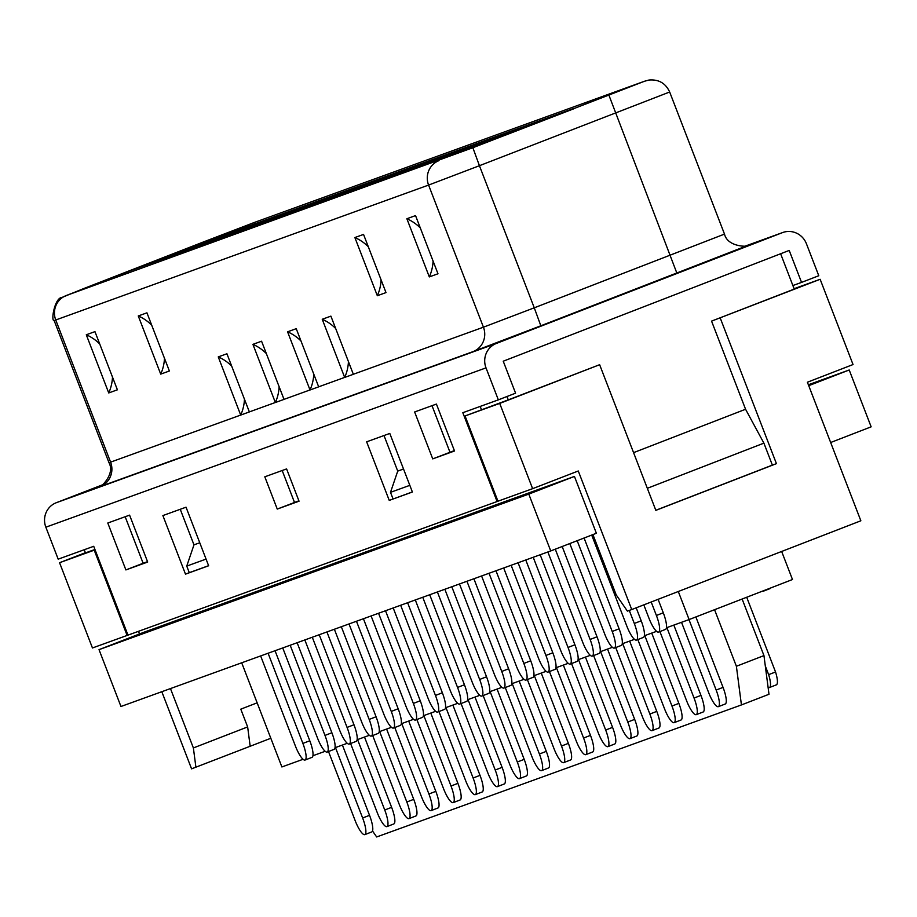 <?xml version="1.0" encoding="UTF-8"?>
<svg xmlns="http://www.w3.org/2000/svg" width="917" height="917" viewBox="0 0 917 917"><rect width="100%" height="100%" fill="white"/><g stroke="black" fill="none" stroke-linecap="round" stroke-linejoin="round"><path stroke-width="1.38" d="M746.702 597.254L775.541 671.978L768.641 674.648A16.758 4.058 68.8 0 1 769.443 687.532A16.758 4.058 68.8 0 1 768.079 687.292M763.895 590.594A16.38 3.966 68.8 0 1 763.253 591.224A16.38 3.966 68.8 0 1 762.359 591.19M254.662 222.35A19.039 18.478 70.1 0 0 254.284 222.487L66.127 295.583L472.863 147.729L643.975 81.453L253.906 222.625L202.095 242.478A19.039 9.239 68.7 0 1 202.153 242.466L202.325 242.913M288.786 211.93L278.459 215.931L288.821 212.01M365.814 184.053L355.487 188.054L365.849 184.134M615.731 647.574L642.416 716.739A16.38 3.966 -111.2 0 0 652.056 730.666L658.956 727.995A16.38 3.966 -111.2 0 0 656.767 711.374L629.647 641.086M652.056 730.666A16.38 3.966 -111.2 0 0 649.866 714.045L622.689 643.608M442.842 156.165L432.515 160.177L442.877 156.245M519.87 128.288L509.543 132.3L519.905 128.369M282.734 647.941L317.534 738.116A16.38 3.966 -111.2 0 0 327.174 752.043L334.063 749.372A16.38 3.966 -111.2 0 0 331.874 732.752L297.142 642.725M327.174 752.043A16.38 3.966 -111.2 0 0 324.985 735.423L290.185 645.247M393.21 607.96L428.01 698.135A16.38 3.966 -111.2 0 0 437.65 712.062L444.539 709.391A16.38 3.966 -111.2 0 0 442.349 692.771L407.607 602.744M437.65 712.062A16.38 3.966 -111.2 0 0 435.46 695.441L400.66 605.266M210.325 241.205L199.986 245.206L210.348 241.286M287.353 213.329L277.014 217.329L287.376 213.409M364.37 185.452L354.042 189.452L364.404 185.532M350.592 743.527L377.288 812.703A16.38 3.966 -111.2 0 0 386.928 826.618L393.817 823.947A16.38 3.966 -111.2 0 0 391.628 807.338L364.507 737.05M386.928 826.618A16.38 3.966 -111.2 0 0 384.739 810.009L357.561 739.561M441.398 157.564L431.07 161.575L441.432 157.644M503.685 567.978L538.474 658.154A16.38 3.966 -111.2 0 0 548.114 672.069L555.003 669.399A16.38 3.966 -111.2 0 0 552.813 652.789L518.082 562.763M548.114 672.069A16.38 3.966 -111.2 0 0 545.924 655.46L511.136 565.273M244.77 227.863L234.443 231.863L244.805 227.943M321.798 199.975L311.471 203.987L321.833 200.055M398.826 172.098L388.499 176.11L398.861 172.178M461.068 703.545L487.764 772.722A16.38 3.966 -111.2 0 0 497.404 786.637L504.293 783.966A16.38 3.966 -111.2 0 0 502.103 767.357L474.983 697.069M497.404 786.637A16.38 3.966 -111.2 0 0 495.214 770.016L468.025 699.579M643.814 604.865L648.949 618.173A16.38 3.966 -111.2 0 0 658.589 632.088L665.478 629.417A16.38 3.966 -111.2 0 0 663.289 612.808L658.097 599.328M658.589 632.088A16.38 3.966 -111.2 0 0 656.4 615.467L651.196 601.999M475.854 144.221L465.527 148.222L475.889 144.301M571.543 663.564L598.228 732.729A16.38 3.966 -111.2 0 0 607.868 746.656L614.757 743.985A16.38 3.966 -111.2 0 0 612.567 727.364L585.447 657.088M607.868 746.656A16.38 3.966 -111.2 0 0 605.678 730.035L578.501 659.598M166.309 257.138L155.97 261.139L166.332 257.219M681.526 622.311L708.703 692.748A16.38 3.966 -111.2 0 0 718.343 706.675L725.232 704.004A16.38 3.966 -111.2 0 0 723.043 687.383L695.865 616.946M718.343 706.675A16.38 3.966 -111.2 0 0 716.154 690.054L688.976 619.617M243.337 229.261L232.998 233.262L243.36 229.342M320.365 201.373L310.026 205.385L320.388 201.453M397.382 173.496L387.054 177.508L397.416 173.577M474.41 145.62L464.082 149.62L474.444 145.7M349.022 623.95L383.81 714.125A16.38 3.966 -111.2 0 0 393.45 728.052L400.351 725.381A16.38 3.966 -111.2 0 0 398.161 708.761L363.419 618.734M393.45 728.052A16.38 3.966 -111.2 0 0 391.272 711.432L356.472 621.256M200.766 243.784L190.427 247.796L200.789 243.865M277.782 215.908L267.455 219.92L277.817 215.988M354.81 188.031L344.483 192.031L354.845 188.111M431.838 160.154L421.511 164.154L431.873 160.234M459.486 583.969L494.286 674.144A16.38 3.966 -111.2 0 0 503.926 688.071L510.815 685.4A16.38 3.966 -111.2 0 0 508.626 668.78L473.894 578.753M503.926 688.071A16.38 3.966 -111.2 0 0 501.737 671.45L466.948 581.275M508.866 132.277L498.539 136.278L508.901 132.357M416.88 719.536L443.564 788.712A16.38 3.966 -111.2 0 0 453.204 802.627L460.105 799.968A16.38 3.966 -111.2 0 0 457.915 783.347L430.795 713.059M453.204 802.627A16.38 3.966 -111.2 0 0 451.015 786.018L423.837 715.581M569.801 543.563L604.762 634.163A16.38 3.966 -111.2 0 0 614.401 648.078L621.29 645.419A16.38 3.966 -111.2 0 0 619.101 628.798L584.083 538.027M614.401 648.078A16.38 3.966 -111.2 0 0 612.212 631.469L577.183 540.698M199.321 245.183L188.982 249.195L199.344 245.263M527.355 679.554L554.04 748.731A16.38 3.966 -111.2 0 0 563.68 762.646L570.569 759.975A16.38 3.966 -111.2 0 0 568.38 743.366L541.259 673.078M563.68 762.646A16.38 3.966 -111.2 0 0 561.491 746.025L534.313 675.588M518.426 129.687L508.098 133.699L518.46 129.767M276.349 217.306L266.01 221.318L276.372 217.386M353.377 189.429L343.038 193.43L353.4 189.51M430.394 161.552L420.066 165.553L430.428 161.633M637.819 639.573L664.516 708.749A16.38 3.966 -111.2 0 0 674.155 722.665L681.044 719.994A16.38 3.966 -111.2 0 0 678.855 703.373L651.735 633.097M674.155 722.665A16.38 3.966 -111.2 0 0 671.966 706.044L644.789 635.607M507.422 133.676L497.094 137.676L507.456 133.756M233.766 231.841L223.439 235.841L233.801 231.921M211.758 239.807L201.431 243.807L211.793 239.887M485.414 141.642L475.086 145.643L485.448 141.722M808.37 384.762L849.211 369.987L871.15 426.829L830.653 442.51M574.443 476.416L596.371 533.258L550.727 550.945L528.788 494.103L574.443 476.416L144.68 631.962L99.025 649.649L528.788 494.103M99.025 649.649L120.964 706.491L550.727 550.945M781.651 551.461L792.483 579.521L689.114 619.56L678.293 591.511M241.698 662.796L281.886 766.956L303.057 759.287M312.926 755.723L325.145 751.298M335.014 747.722L347.245 743.297M357.114 739.732L369.345 735.296M379.202 731.732L391.433 727.307M401.302 723.731L413.533 719.306M423.39 715.741L435.621 711.317M445.49 707.741L457.721 703.316M467.578 699.74L479.809 695.315M489.678 691.75L501.908 687.326M511.778 683.75L523.997 679.325M533.866 675.749L546.096 671.324M555.966 667.759L568.185 663.335M578.054 659.759L590.284 655.334M600.154 651.769L612.373 647.333M622.242 643.768L634.472 639.344M644.342 635.768L656.572 631.343M666.43 627.778L689.114 619.56M408.386 169.519L398.058 173.519L408.42 169.599M331.369 197.396L321.03 201.396L331.392 197.476M254.341 225.273L244.002 229.273L254.364 225.353M177.313 253.149L166.974 257.161L177.336 253.23M486.858 140.244L476.531 144.244L486.893 140.324M409.83 168.12L399.503 172.121L409.865 168.201M332.802 195.997L322.475 199.998L332.837 196.078M255.774 223.874L245.447 227.875L255.809 223.954M452.402 153.586L442.074 157.586L452.436 153.666M375.374 181.463L365.046 185.463L375.408 181.543M298.357 209.34L288.018 213.352L298.38 209.42M221.329 237.216L210.99 241.228L221.352 237.308M530.874 124.311L520.535 128.311L530.909 124.391M453.846 152.188L443.519 156.188L453.881 152.268M376.818 180.064L366.491 184.065L376.853 180.145M299.79 207.941L289.463 211.953L299.825 208.021M222.762 235.818L212.435 239.83L222.797 235.91M496.418 137.653L486.09 141.654L496.452 137.733M419.39 165.53L409.062 169.542L419.424 165.61M342.373 193.407L332.034 197.419L342.396 193.498M265.345 221.295L255.006 225.295L265.368 221.375M188.317 249.172L177.978 253.172L188.34 249.252M497.862 136.255L487.535 140.255L497.897 136.335M420.834 164.132L410.507 168.143L420.869 164.212M343.806 192.008L333.479 196.02L343.841 192.1M266.778 219.897L256.451 223.897L266.813 219.977M189.762 247.773L179.423 251.774L189.785 247.854M463.406 149.609L453.078 153.609L463.44 149.689M386.378 177.485L376.05 181.486L386.412 177.566M309.361 205.362L299.022 209.363L309.384 205.442M232.333 233.239L221.994 237.239L232.356 233.319M155.305 261.116L144.966 265.128L155.328 261.196M541.878 120.322L531.539 124.334L541.913 120.402M464.85 148.199L454.523 152.211L464.885 148.29M387.822 176.087L377.495 180.087L387.857 176.167M310.794 203.964L300.467 207.964L310.829 204.044M552.882 116.344L542.543 120.345L552.917 116.425M508.282 399.869L599.638 364.702L499.719 403.411L532.617 488.669L497.954 501.209L465.057 415.951L508.282 399.869L506.986 396.511M480.199 406.426L481.425 409.612M112.493 377.082A43.168 41.884 -109.9 0 1 108.733 392.946L117.399 389.805L94.955 331.633L86.29 334.774A43.168 41.884 -109.9 0 1 99.712 343.967M108.733 392.946L86.29 334.774M354.879 237.549L377.334 295.733L386 292.592L363.545 234.42L354.879 237.549A43.168 41.884 -109.9 0 1 368.313 246.753M406.873 218.739L429.316 276.911L437.982 273.77L415.539 215.598L406.873 218.739A43.168 41.884 -109.9 0 1 420.295 227.943M164.475 358.272A43.168 41.884 -109.9 0 1 160.716 374.125L169.381 370.995L146.938 312.823L138.272 315.952A43.168 41.884 -109.9 0 1 151.695 325.157M160.716 374.125L138.272 315.952M318.669 386.814L296.237 328.676L287.571 331.816L310.003 389.954A19.039 18.478 -109.9 0 1 310.015 389.989L318.68 386.848A19.039 18.478 -109.9 0 0 318.669 386.814L344.666 377.403A19.039 18.478 -109.9 0 1 344.677 377.437L353.343 374.308A19.039 18.478 -109.9 0 0 353.332 374.274L483.431 327.186L428.594 185.074L54.149 320.56L108.974 462.672L110.59 462.134L55.754 320.022A19.039 18.478 70.1 0 1 66.127 295.583M353.332 374.274L330.899 316.136L322.234 319.265L344.666 377.403M249.355 411.905L226.923 353.767L218.257 356.896L240.69 415.034A19.039 18.478 -109.9 0 1 240.701 415.069L249.367 411.939A19.039 18.478 -109.9 0 0 249.355 411.905L275.352 402.494A19.039 18.478 -109.9 0 1 275.364 402.529L284.029 399.388A19.039 18.478 -109.9 0 0 284.018 399.365L310.003 389.954M284.018 399.365L261.574 341.216L252.92 344.356L275.352 402.494M389.244 500.407L366.64 441.822L389.794 433.443L412.398 492.016L389.244 500.407L412.363 491.936M393.049 498.928L390.504 492.337L397.737 471.109L384.005 435.541M397.737 471.109L403.514 469.011M180.248 509.279L193.98 544.847L186.747 566.087L189.292 572.678L185.486 574.145L162.882 515.572L186.036 507.193L208.64 565.766L185.486 574.145M189.292 572.678L208.606 565.686M193.98 544.847L199.757 542.761M498.344 399.858L515.572 393.175L503.238 361.206L789.205 250.433L801.55 282.402L818.778 275.73L806.433 243.762A19.039 18.478 70.1 0 0 782.35 232.666L496.384 343.439A19.039 18.478 70.1 0 0 486.01 367.877L498.344 399.858L462.821 412.707L497.094 501.53L127.979 635.126L93.717 546.303L58.184 559.164L45.85 527.183A19.039 18.478 -109.9 0 1 56.224 502.745L102.589 484.784M454.523 450.981L432.732 458.878L414.633 411.974L436.423 404.076L454.523 450.981M299.045 501.186L277.255 509.073L264.807 476.806L286.597 468.919L299.045 501.186M125.893 569.927L107.793 523.022L129.584 515.136L147.683 562.041L125.893 569.927L143.121 563.256L125.171 516.741M720.223 317.993L776.435 463.647L772.378 465.114L763.895 443.14L745.567 409.257L711.558 321.122L820.142 279.284L853.039 364.542L807.396 382.229L860.857 520.787L631.733 609.541L578.272 470.983L532.617 488.669M599.638 364.702L655.838 510.356L776.435 463.647M195.906 767.277L193.384 747.951L247.647 726.929L250.169 746.255L191.573 768.847L161.805 691.705M139.522 633.956L138.501 631.309M59.559 562.717L92.457 647.975L127.119 635.435L94.222 550.166L59.559 562.717L85.373 552.71M794.099 288.706L820.142 279.284M465.057 415.951L499.719 403.411M742.128 599.03L763.953 655.598L768.996 694.261L741.429 704.932L736.385 666.269L714.561 609.702M372.508 830.962L376.658 836.957L741.429 704.932M573.755 108.802L504.808 135.395M504.74 135.212L127.841 271.627L128.391 273.048M573.652 108.515L196.742 244.931L127.841 271.627M736.385 666.269L763.953 655.598M193.384 747.951L170.47 688.575M631.733 609.541L627.4 611.112L616.213 594.915L592.932 534.6M250.169 746.255L270.813 738.265M257.138 702.835L240.793 709.162L247.647 726.929M808.714 385.667L849.211 369.987M127.979 635.103L127.119 635.435M497.954 501.198L497.094 501.53M95.07 549.833L94.222 550.166M84.226 549.741L85.453 552.905L94.932 549.478M633.567 452.643L745.567 409.257M780.619 253.757L794.248 289.096L711.558 321.122M647.322 488.303L763.895 443.14M655.804 510.276L772.378 465.114M801.55 282.402L792.884 285.542M454.385 450.602L432.732 458.878M449.96 452.207L432.01 405.681M298.896 500.797L277.255 509.073M294.483 502.401L282.184 470.524M147.534 561.663L143.121 563.256M186.747 566.087L206.061 559.095M390.504 492.337L409.819 485.345M381.082 279.868A43.168 41.884 -109.9 0 1 377.334 295.733M433.076 261.058A43.168 41.884 -109.9 0 1 429.316 276.911M322.234 319.265A43.168 41.884 -109.9 0 1 335.656 328.469M348.437 361.585A43.168 41.884 -109.9 0 1 344.677 377.437M218.257 356.896A43.168 41.884 -109.9 0 1 231.68 366.101M244.461 399.216A43.168 41.884 -109.9 0 1 240.701 415.069L110.59 462.134A19.039 18.478 -109.9 0 1 100.217 486.56L473.057 351.624A19.039 18.478 -109.9 0 0 483.431 327.186L534.267 307.814L479.431 165.702L428.594 185.074A19.039 18.478 70.1 0 1 438.968 160.635M252.92 344.356A43.168 41.884 -109.9 0 1 266.343 353.561M279.123 386.676A43.168 41.884 -109.9 0 1 275.364 402.529M287.571 331.816A43.168 41.884 -109.9 0 1 300.994 341.009M313.774 374.125A43.168 41.884 -109.9 0 1 310.015 389.989M304.834 639.94L339.622 730.127A16.38 3.966 -111.2 0 0 349.262 744.042L356.163 741.372A16.38 3.966 -111.2 0 0 353.973 724.762L319.231 634.736M349.262 744.042A16.38 3.966 -111.2 0 0 347.073 727.422L312.284 637.246M415.298 599.959L450.098 690.134A16.38 3.966 -111.2 0 0 459.738 704.061L466.627 701.39A16.38 3.966 -111.2 0 0 464.438 684.77L429.706 594.743M459.738 704.061A16.38 3.966 -111.2 0 0 457.549 687.441L422.748 597.265M770.784 587.923A16.38 3.966 68.8 0 1 770.154 588.554A16.38 3.966 68.8 0 1 770.131 588.565M763.253 591.224A16.38 3.966 68.8 0 1 763.242 591.236L770.154 588.554M372.692 735.537L399.376 804.702A16.38 3.966 -111.2 0 0 409.016 818.629L415.917 815.958A16.38 3.966 -111.2 0 0 413.727 799.337L386.607 729.049M409.016 818.629A16.38 3.966 -111.2 0 0 406.827 802.008L379.649 731.571M525.773 559.978L560.574 650.153A16.38 3.966 -111.2 0 0 570.214 664.08L577.102 661.409A16.38 3.966 -111.2 0 0 574.913 644.789L540.17 554.762M570.214 664.08A16.38 3.966 -111.2 0 0 568.024 647.459L533.224 557.284M483.156 695.544L509.852 764.721A16.38 3.966 -111.2 0 0 519.492 778.636L526.381 775.977A16.38 3.966 -111.2 0 0 524.192 759.356L497.071 689.068M519.492 778.636A16.38 3.966 -111.2 0 0 517.303 762.027L490.125 691.59M775.541 671.978A16.758 4.058 68.8 0 1 776.332 684.861A16.758 4.058 68.8 0 1 776.321 684.873M769.443 687.532A16.758 4.058 68.8 0 1 769.42 687.544L776.332 684.861M765.305 665.994L768.641 674.648M328.504 751.527L355.188 820.704A16.38 3.966 -111.2 0 0 364.828 834.619L371.717 831.948A16.38 3.966 -111.2 0 0 369.54 815.328L342.408 745.051M364.828 834.619A16.38 3.966 -111.2 0 0 362.639 817.998L335.462 747.561M593.631 655.563L620.328 724.739A16.38 3.966 -111.2 0 0 629.968 738.655L636.856 735.984A16.38 3.966 -111.2 0 0 634.667 719.375L607.547 649.087M629.968 738.655A16.38 3.966 -111.2 0 0 627.778 722.046L600.601 651.597M260.646 655.942L295.434 746.117A16.38 3.966 -111.2 0 0 305.074 760.033L311.975 757.373A16.38 3.966 -111.2 0 0 309.786 740.753L275.043 650.726M305.074 760.033A16.38 3.966 -111.2 0 0 302.885 743.423L268.096 653.236M371.11 615.96L405.91 706.136A16.38 3.966 -111.2 0 0 415.55 720.051L422.439 717.381A16.38 3.966 -111.2 0 0 420.25 700.771L385.518 610.745M415.55 720.051A16.38 3.966 -111.2 0 0 413.361 703.431L378.561 613.255M481.585 575.968L516.386 666.155A16.38 3.966 -111.2 0 0 526.026 680.07L532.915 677.399A16.38 3.966 -111.2 0 0 530.725 660.779L495.982 570.764M526.026 680.07A16.38 3.966 -111.2 0 0 523.836 663.449L489.036 573.274M438.968 711.546L465.664 780.711A16.38 3.966 -111.2 0 0 475.304 794.638L482.193 791.967A16.38 3.966 -111.2 0 0 480.004 775.346L452.883 705.058M475.304 794.638A16.38 3.966 -111.2 0 0 473.115 778.017L445.937 707.58M591.706 535.07L626.85 626.162A16.38 3.966 -111.2 0 0 636.49 640.089L643.39 637.418A16.38 3.966 -111.2 0 0 641.201 620.798L636.192 607.811M636.49 640.089A16.38 3.966 -111.2 0 0 634.3 623.468L629.28 610.435M549.443 671.553L576.14 740.73A16.38 3.966 -111.2 0 0 585.78 754.657L592.669 751.986A16.38 3.966 -111.2 0 0 590.479 735.365L563.359 665.077M585.78 754.657A16.38 3.966 -111.2 0 0 583.59 738.036L556.413 667.599M659.919 631.572L686.604 700.748A16.38 3.966 -111.2 0 0 696.244 714.664L703.144 711.993A16.38 3.966 -111.2 0 0 700.955 695.384L673.835 625.096M696.244 714.664A16.38 3.966 -111.2 0 0 694.054 698.055L666.877 627.606M326.922 631.951L361.722 722.126A16.38 3.966 -111.2 0 0 371.362 736.053L378.251 733.382A16.38 3.966 -111.2 0 0 376.062 716.762L341.33 626.735M371.362 736.053A16.38 3.966 -111.2 0 0 369.173 719.432L334.373 629.257M437.398 591.969L472.198 682.145A16.38 3.966 -111.2 0 0 481.838 696.06L488.727 693.39A16.38 3.966 -111.2 0 0 486.537 676.78L451.794 586.754M481.838 696.06A16.38 3.966 -111.2 0 0 479.648 679.451L444.848 589.264M394.78 727.536L421.476 796.713A16.38 3.966 -111.2 0 0 431.116 810.628L438.005 807.957A16.38 3.966 -111.2 0 0 435.816 791.337L408.695 721.06M431.116 810.628A16.38 3.966 -111.2 0 0 428.927 794.007L401.749 723.57M547.873 551.977L582.662 642.164A16.38 3.966 -111.2 0 0 592.302 656.079L599.202 653.408A16.38 3.966 -111.2 0 0 597.013 636.788L562.167 546.509M592.302 656.079A16.38 3.966 -111.2 0 0 590.112 639.458L555.278 549.18M505.256 687.555L531.952 756.72A16.38 3.966 -111.2 0 0 541.592 770.647L548.481 767.976A16.38 3.966 -111.2 0 0 546.291 751.355L519.171 681.079M541.592 770.647A16.38 3.966 -111.2 0 0 539.402 754.026L512.213 683.589M202.049 242.501A19.039 9.239 68.7 0 1 202.095 242.478L83.229 288.752A19.039 9.239 68.7 0 1 83.275 288.729L83.493 289.302M747.573 245.515L540.835 325.787L534.267 307.814L724.499 234.099L669.662 91.998L479.431 165.702L472.863 147.729M676.929 273.289L608.945 95.23M644.009 81.533L643.975 81.453A19.039 18.478 70.1 0 1 644.342 81.304L254.284 222.487A19.039 18.478 70.1 0 0 253.906 222.625L254.456 224.046M649.866 714.045L656.767 711.374M324.985 735.423L331.874 732.752M435.46 695.441L442.349 692.771M384.739 810.009L391.628 807.338M545.924 655.46L552.813 652.789M495.214 770.016L502.103 767.357M656.4 615.467L663.289 612.808M605.678 730.035L612.567 727.364M716.154 690.054L723.043 687.383M391.272 711.432L398.161 708.761M501.737 671.45L508.626 668.78M451.015 786.018L457.915 783.347M612.212 631.469L619.101 628.798M561.491 746.025L568.38 743.366M671.966 706.044L678.855 703.373M486.01 367.877L45.85 527.183M540.835 325.787L473.057 351.624M56.224 502.745L496.384 343.439M782.35 232.666L745.498 246.008M83.172 288.763A19.039 9.239 68.7 0 1 83.229 288.752L62.069 297.406C54.756 297.452 50.618 321.363 54.149 320.56M347.073 727.422L353.973 724.762M457.549 687.441L464.438 684.77M406.827 802.008L413.727 799.337M568.024 647.459L574.913 644.789M517.303 762.027L524.192 759.356M362.639 817.998L369.54 815.328M627.778 722.046L634.667 719.375M302.885 743.423L309.786 740.753M413.361 703.431L420.25 700.771M523.836 663.449L530.725 660.779M473.115 778.017L480.004 775.346M634.3 623.468L641.201 620.798M583.59 738.036L590.479 735.365M694.054 698.055L700.955 695.384M369.173 719.432L376.062 716.762M479.648 679.451L486.537 676.78M428.927 794.007L435.816 791.337M590.112 639.458L597.013 636.788M539.402 754.026L546.291 751.355M108.974 462.672C115.897 475.132 98.211 489.586 99.323 486.744M724.499 234.099C727.743 247.98 750.553 246.799 747.825 245.435L746.598 245.871M745.475 246.008L782.728 232.528M669.662 91.998C665.616 83.195 658.704 79.206 648.927 80.043L644.342 81.304"/></g></svg>
